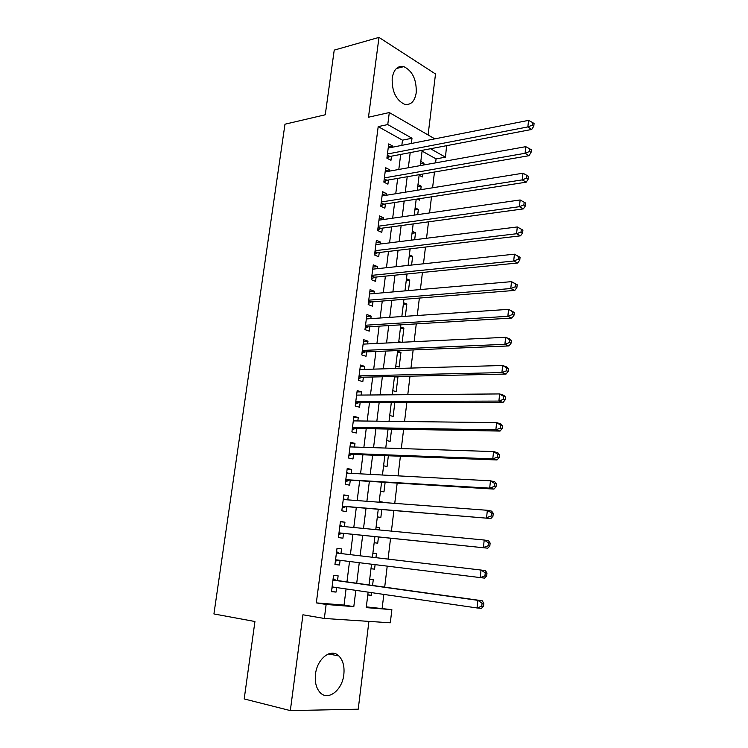 <?xml version="1.0" encoding="UTF-8"?>
<svg xmlns="http://www.w3.org/2000/svg" width="748" height="748" viewBox="0 0 748 748"><rect width="100%" height="100%" fill="white"/><g stroke="black" fill="none" stroke-linecap="round" stroke-linejoin="round"><path stroke-width="1.12" d="M343.828 674.546C344.65 666.44 342.995 660.25 338.881 655.987C331.196 647.88 317.152 658.446 315.497 674.172C314.665 682.148 316.217 688.291 320.163 692.611C328.12 701.315 342.341 690.086 343.828 674.546M416.225 92.78C416.645 79.643 412.513 70.929 403.817 66.628C397.665 65.515 393.794 69.312 392.204 78.007C391.765 91.05 395.804 99.774 404.303 104.178C410.689 105.468 414.663 101.672 416.225 92.78M366.324 606.871L391.868 609.648L390.316 622.794L324.333 618.465L326.137 604.459L353.804 606.637L355.833 590.35M428.09 134.977L435.514 73.977L378.984 37.4L334.225 50.116L325.258 114.771L284.979 124.205L213.928 613.949L254.937 621.513L244.194 698.941L290.327 710.6L358.227 709.197L368.904 621.382M446.603 145.673L445.462 157.173L430.539 148.74M435.579 162.858L436.056 158.885L445.462 157.173M382.181 608.133L383.827 594.417M384.696 587.143L387.221 566.133M388.062 559.102L390.559 538.308M391.419 531.117L393.859 510.716M394.748 503.367L397.141 483.358M398.048 475.859L400.395 456.233M401.311 448.576L403.621 429.324M404.556 421.517L406.828 402.639M407.782 394.682L409.998 376.179M410.97 368.072L413.148 349.933M414.13 341.686L416.271 323.893M417.272 315.506L419.366 298.069M420.385 289.551L422.433 272.459M423.471 263.801L425.481 247.046M426.538 238.257L428.511 221.838M429.576 212.918L431.502 196.836M432.587 187.785L434.476 172.031M337.526 580.56L338.124 575.829L333.561 575.334L331.476 591.668L336.058 592.089L336.637 587.554M340.957 553.548L341.556 548.901L337.021 548.303L334.945 564.497L339.499 565.03L340.097 560.327M344.389 526.601L344.95 522.197L340.443 521.487L338.395 537.55L342.911 538.195L343.51 533.52M347.792 499.86L348.316 495.718L343.846 494.886L341.808 510.819L346.296 511.585L346.885 506.948M351.158 473.344L351.654 469.435L347.222 468.5L345.202 484.302L349.653 485.181L350.242 480.581M354.505 447.042L354.973 443.377L350.569 442.33L348.559 458.01L352.981 458.992L353.561 454.429M357.825 420.946L358.255 417.515L353.888 416.365L351.897 431.914L356.291 433.008L356.861 428.482M361.116 395.066L361.518 391.868L357.179 390.606L355.207 406.033L359.564 407.23L360.134 402.742M364.379 369.381L364.753 366.417L360.452 365.052L358.488 380.358L362.817 381.658L363.388 377.207M367.614 343.912L367.969 341.163L363.687 339.704L361.752 354.889L366.043 356.291L366.604 351.869M370.83 318.639L371.158 316.114L366.903 314.553L364.977 329.625L369.241 331.121L369.802 326.736M374.019 293.571L374.318 291.262L370.092 289.607L368.184 304.548L372.42 306.147L372.971 301.799M377.188 268.691L377.45 266.597L373.261 264.848L371.363 279.677L375.571 281.37L376.122 277.059M380.321 244.007L380.564 242.128L376.403 240.276L374.524 254.993L378.694 256.788L379.245 252.506M383.434 219.519L383.649 217.846L379.517 215.91L377.656 230.506L381.798 232.394L382.34 228.14M386.529 195.219L386.716 193.751L382.611 191.722L380.76 206.205L384.874 208.187L385.416 203.97M389.596 171.105L389.755 169.843L385.678 167.72L383.846 182.101L387.932 184.167L388.464 179.978M420.526 163.803L423.994 163.176L423.77 164.971M419.123 175.284L422.311 176.977L422.667 174.069M417.711 186.785L421.189 186.215L420.759 189.693M417.337 199.033L419.497 200.118L419.675 198.669M414.878 209.936L418.356 209.431L417.73 214.611M412.026 233.264L415.514 232.815L414.673 239.734M409.147 256.77L412.644 256.377L411.587 265.054M406.258 280.444L409.754 280.117L408.473 290.579M403.34 304.305L406.837 304.034L405.341 316.311M400.395 328.335L403.901 328.129L402.181 342.257M397.431 352.56L400.947 352.42L399.161 367.081L395.795 365.978M394.448 376.964L397.964 376.889L396.169 391.662L392.775 390.643M389.736 415.495L393.149 416.43L394.822 402.667M386.669 440.544L390.11 441.395L391.606 429.109M383.584 465.78L387.043 466.546L388.362 455.766M380.47 491.221L383.958 491.904L385.089 482.647M379.171 501.833L382.677 502.469M377.338 516.859L380.844 517.448L381.789 509.753M376.048 527.396L379.601 527.733L379.329 529.958M374.178 542.693L377.712 543.207L378.46 537.073M372.897 553.155L376.45 553.557L375.954 557.671M370.989 568.704L374.552 569.153L375.103 564.637M436.056 158.885L422.078 151.096M420.815 161.437L423.994 163.176M417.982 184.55L421.189 186.215M415.14 207.832L418.356 209.431M412.27 231.291L415.514 232.815M409.38 254.928L412.644 256.377M406.463 278.742L409.754 280.117M403.527 302.734L406.837 304.034M400.573 326.913L403.901 328.129M398.787 341.509L401.068 342.313M397.59 351.27L400.947 352.42M396.646 376.468L397.964 376.889M379.217 501.45L382.714 502.095M376.076 527.162L379.601 527.733M372.906 553.09L376.45 553.557M370.989 568.742L374.552 569.153M369.708 579.214L373.28 579.597L372.569 585.45M367.773 594.987L371.363 595.315L371.691 592.65M401.835 145.364L402.489 140.166L378.198 126.618L316.32 602.888L344.043 605.095L346.072 588.928M346.96 581.879L349.522 561.486M350.382 554.661L352.916 534.483M353.795 527.499L356.282 507.696M357.179 500.562L359.62 481.132M360.536 473.849L362.93 454.784M363.865 447.351L366.221 428.651M367.175 421.059L369.475 402.723M370.447 394.991L372.71 377.001M373.701 369.119L375.917 351.485M376.927 343.463L379.105 326.165M380.124 318.012L382.256 301.051M383.303 292.758L385.388 276.134M386.454 267.709L388.502 251.412M389.577 242.857L391.587 226.878M392.672 218.201L394.645 202.54M395.748 193.732L397.684 178.389M398.806 169.459L400.694 154.425M392.635 147.178L392.775 146.112L388.726 143.906L386.903 158.174L390.961 160.324L391.494 156.173M324.333 618.465L302.94 614.791L290.327 710.6M316.32 602.888L326.137 604.459M378.198 126.618L387.763 124.561L389.306 112.546L434.812 138.857M378.984 37.4L368.474 117.221L389.306 112.546M368.128 592.135L366.23 607.619L391.868 609.648M422.171 150.329L420.301 165.598M419.198 174.667L417.291 190.254M416.197 199.202L414.242 215.115M413.167 223.933L411.185 240.164M410.119 248.86L408.09 265.428M407.043 273.983L404.977 290.879M403.948 299.312L401.835 316.554M400.825 324.838L398.675 342.425M397.674 350.578L395.477 368.512M394.505 376.515L392.261 394.813M391.298 402.676L389.016 421.33M388.072 429.043L385.753 448.061M384.827 455.635L382.452 475.017M381.545 482.432L379.124 502.198M378.236 509.463L375.776 529.612M374.907 536.718L372.392 557.251M371.541 564.198L369.007 584.955M411.335 143.494L411.989 138.249L387.763 124.561M356.712 583.244L359.264 562.683M360.125 555.811L362.649 535.465M363.519 528.434L365.996 508.481M366.894 501.291L369.325 481.712M370.232 474.363L372.626 455.158M373.551 447.659L375.898 428.828M376.842 421.18L379.143 402.704M380.106 394.907L382.359 376.786M383.341 368.848L385.547 351.083M386.557 343.005L388.717 325.576M389.736 317.367L391.859 300.285M392.896 291.926L394.981 275.18M396.029 266.699L398.067 250.281M399.142 241.669L401.143 225.578M402.228 216.836L404.182 201.062M405.285 192.189L407.202 176.743M408.324 167.748L410.203 152.611M402.489 140.166L411.989 138.249M344.043 605.095L353.804 606.637M388.334 146.991L392.775 146.112M367.801 594.791L371.363 595.315M385.304 170.647L389.755 169.843M382.256 194.471L386.716 193.751M379.189 218.491L383.649 217.846M376.094 242.689L380.564 242.128M372.971 267.073L377.45 266.597M369.83 291.655L374.318 291.262M366.67 316.423L371.158 316.114M363.472 341.387L367.969 341.163M360.256 366.548L364.753 366.417M357.011 391.915L361.518 391.868M353.748 417.478L358.255 417.515M350.447 443.237L354.973 443.377M347.128 469.211L351.654 469.435M343.781 495.391L348.316 495.718M340.405 521.786L344.95 522.197M337.011 548.387L341.556 548.901M334.954 564.45L339.499 565.03M331.504 591.406L336.058 592.089M387.305 155.032L389.979 156.463L531.725 129.451L527.864 126.926L387.436 154.004M532.258 125.131L533.801 126.15L534.072 123.532L532.539 122.513L532.258 125.131L527.864 126.926L528.555 120.372L388.193 148.057M389.979 156.463L387.015 158.23M531.725 129.451L533.801 126.15M532.539 122.513L528.555 120.372M384.257 178.875L386.95 180.24L528.967 155.706L525.077 153.284L384.379 177.893M529.49 151.498L531.043 152.47L531.323 149.834L529.771 148.852L529.49 151.498L525.077 153.284L525.779 146.673L385.145 171.909M386.95 180.24L383.846 182.054M528.967 155.706L531.043 152.47M529.771 148.852L525.779 146.673M381.181 202.895L383.892 204.204L526.19 182.185L522.263 179.875L381.302 201.979M526.695 178.089L528.266 179.024L528.546 176.36L526.975 175.425L526.695 178.089L522.263 179.875L522.974 173.209L382.069 195.939M383.892 204.204L380.788 205.971M526.19 182.185L528.266 179.024M526.975 175.425L522.974 173.209M380.816 228.346L378.086 227.102L380.816 228.346L523.385 208.888L519.43 206.691L378.198 226.242M523.88 204.915L525.461 205.803L525.741 203.11L524.161 202.222L523.88 204.915L519.43 206.691L520.14 199.968L378.974 220.155M380.807 228.355L377.703 230.075M523.385 208.888L525.461 205.803M524.161 202.222L520.14 199.968M377.721 252.684L374.963 251.534L377.721 252.684L520.552 235.826L516.578 233.741L375.066 250.692M521.038 231.964L516.578 233.741L517.289 226.962L522.917 230.094L521.328 229.253L521.038 231.964L522.628 232.806L522.917 230.094M375.851 244.568L517.289 226.962L521.328 229.253M377.647 252.693L374.598 254.367M520.552 235.826L522.628 232.806M371.821 276.077L374.598 277.209L517.7 262.997L513.689 261.024L371.915 275.339M518.177 259.257L513.689 261.024L514.418 254.18L520.066 257.312L518.467 256.517L518.177 259.257L519.776 260.052L520.066 257.312M372.71 269.168L514.418 254.18L518.467 256.517M374.598 277.209L371.476 278.845M517.7 262.997L519.776 260.052M368.652 300.855L371.447 301.921L514.82 290.402L510.781 288.55L368.745 300.182M515.288 286.783L510.781 288.55L511.51 281.65L517.186 284.764L515.578 284.016L515.288 286.783L516.896 287.522L517.186 284.764M369.54 293.955L511.51 281.65L515.578 284.016M371.447 301.921L368.315 303.52M514.82 290.402L516.896 287.522M365.463 325.829L368.278 326.829L511.922 318.04L507.845 316.311L365.538 325.221M512.371 314.553L507.845 316.311L508.584 309.354L514.287 312.468L512.66 311.766L512.371 314.553L513.998 315.245L514.287 312.468M366.342 318.938L508.584 309.354L512.66 311.766M368.278 326.829L365.136 328.381M511.922 318.04L513.998 315.245M362.247 350.999L365.08 351.934L508.995 345.922L504.891 344.323L362.312 350.457M509.435 342.565L504.891 344.323L505.629 337.301L509.725 338.928L511.361 340.405L509.725 339.751L509.435 342.565L511.071 343.21L511.361 340.405M363.126 344.127L505.629 337.301L509.725 339.751M365.08 351.934L361.929 353.439M508.995 345.922L511.071 343.21M359.003 376.375L361.854 377.235L506.041 374.056L501.908 372.579L359.059 375.889M506.461 370.821L501.908 372.579L502.656 365.491L506.779 366.997L508.416 368.586L506.761 367.988L506.461 370.821L508.116 371.419L508.416 368.586M359.882 369.512L502.656 365.491L506.761 367.988M361.854 377.235L358.703 378.694M506.041 374.056L508.116 371.419M355.73 401.947L358.601 402.742L503.058 402.433L498.888 401.087L355.786 401.526M503.469 399.339L498.888 401.087L499.645 393.934L503.806 395.318L505.433 397.02L503.769 396.477L503.469 399.339L505.134 399.881L505.433 397.02M356.609 395.103L499.645 393.934L503.769 396.477M358.601 402.742L355.45 404.154M503.058 402.433L505.134 399.881M352.439 427.725L355.328 428.454L500.057 431.072L495.849 429.848L352.476 427.37M500.449 428.099L495.849 429.848L496.616 422.629L500.805 423.882L502.432 425.715L500.758 425.21L500.449 428.099L502.123 428.595L502.432 425.715M353.308 420.89L496.616 422.629L500.758 425.21M355.328 428.454L352.168 429.81M353.355 420.563L353.926 420.9M500.057 431.072L502.123 428.595M349.11 453.709L352.028 454.363L497.018 459.955L492.782 458.87L349.148 453.428M497.401 457.122L492.782 458.87L493.558 451.586L497.785 452.708L499.393 454.653L497.71 454.214L497.401 457.122L499.094 457.57L499.393 454.653M349.98 446.893L493.558 451.586L497.71 454.214M352.028 454.363L348.858 455.672M350.055 446.35L350.98 446.921M497.018 459.955L499.094 457.57M345.763 479.898L493.96 489.099L489.688 488.145L345.791 479.683M494.325 486.415L489.688 488.145L490.464 480.805L494.727 481.787L496.335 483.863L494.634 483.47L494.325 486.415L496.036 486.798L496.335 483.863M346.633 473.101L490.464 480.805L494.634 483.47M348.699 480.487L345.529 481.749M346.726 472.343L348.016 473.175M493.96 489.099L496.036 486.798M342.388 506.303L490.875 518.514L342.406 506.162M491.221 515.961L486.574 517.691L487.35 510.286L491.642 511.136L493.25 513.334L491.539 512.997L491.221 515.961L492.941 516.298L493.25 513.334M343.257 499.524L487.35 510.286L491.539 512.997M345.342 506.817L342.163 508.023M343.379 498.551L345.015 499.655M490.875 518.514L492.941 516.298M338.984 532.922L487.752 548.181L338.994 532.856M488.098 545.778L483.423 547.508L484.208 540.028L488.538 540.739L490.136 543.067L488.407 542.786L488.098 545.778L489.828 546.059L490.136 543.067M339.844 526.162L484.208 540.028L488.407 542.786M341.958 533.371L338.779 534.521M340.003 524.965L341.995 526.368M487.752 548.181L489.828 546.059M486.677 576.091L486.995 573.071L485.256 572.856L484.938 575.876L486.677 576.091L484.611 578.129L335.553 559.766M484.938 575.876L480.244 577.596L481.039 570.051L485.396 570.612L486.995 573.071M336.413 553.015L481.039 570.051L485.256 572.856M338.442 560.121L335.366 561.234M336.6 551.603L339.04 553.324M483.507 606.404L483.825 603.356L482.067 603.187L481.749 606.245L483.507 606.404L481.441 608.348L477.028 607.956L332.084 586.9M481.749 606.245L477.028 607.956L477.832 600.335L482.236 600.766L335.974 580.345L333.159 578.447M332.954 580.093L477.832 600.335L482.067 603.187M334.319 587.217L331.925 588.152M483.825 603.356L482.236 600.766M387.221 155.687L389.25 156.771M384.173 179.492L386.22 180.539M381.106 203.493L383.163 204.484M378.011 227.673L380.087 228.626M374.898 252.039L376.992 252.946M371.756 276.601L373.86 277.452M368.596 301.351L370.709 302.155M365.407 326.296L367.539 327.054M362.191 351.438L364.341 352.149M358.947 376.786L361.116 377.441M355.683 402.321L357.862 402.929M352.392 428.071L354.589 428.623M349.073 454.027L351.289 454.522M345.726 480.188L347.96 480.637M342.35 506.564L344.604 506.957M339.854 526.096L340.92 526.265M338.956 533.156L341.219 533.483M336.441 552.847L338.713 553.137M335.525 559.953L337.806 560.233M332.991 579.812L335.282 580.046M332.963 580.037L335.974 580.345M332.075 586.984L333.851 587.152M338.881 655.987L328.531 653.92M403.817 66.628L396.337 68.545M371.812 276.152L374.449 277.228M368.642 300.967L371.242 301.949M365.445 325.969L367.997 326.876M362.228 351.158L364.734 351.99M358.975 376.553L361.452 377.301M355.702 402.144L358.133 402.817M352.411 427.931L354.795 428.539M349.082 453.933L351.438 454.466M345.735 480.132L348.044 480.599M342.36 506.546L344.632 506.938"/></g></svg>
